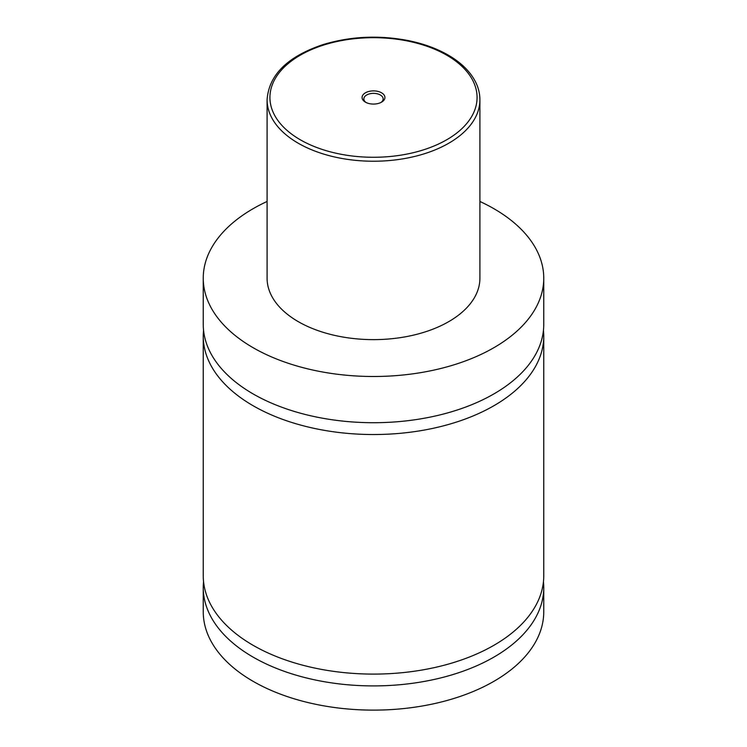 <?xml version="1.0" encoding="UTF-8"?>
<svg xmlns="http://www.w3.org/2000/svg" width="747" height="747" viewBox="0 0 747 747"><rect width="100%" height="100%" fill="white"/><g stroke="black" fill="none" stroke-linecap="round" stroke-linejoin="round"><path stroke-width="1.12" d="M479.91 201.466A170.251 98.296 180 0 1 493.888 208.693A170.251 98.296 180 0 1 543.751 278.192L543.751 324.413A170.251 98.296 180 0 1 438.657 415.229A170.251 98.296 180 0 1 253.112 393.921A170.251 98.296 180 0 1 203.249 324.413L203.249 278.192A170.251 98.296 180 0 1 267.09 201.466M543.452 330.323A170.251 98.296 180 0 1 543.751 336.234A170.251 98.296 180 0 1 438.657 427.051A170.251 98.296 180 0 1 253.112 405.742A170.251 98.296 180 0 1 203.249 336.234A170.251 98.296 180 0 1 203.548 330.323M543.452 581.708A170.251 98.296 180 0 1 543.751 587.618A170.251 98.296 180 0 1 438.657 678.425A170.251 98.296 180 0 1 253.112 657.117A170.251 98.296 180 0 1 203.249 587.618A170.251 98.296 180 0 1 203.548 581.708M543.751 336.234L543.751 575.797A170.251 98.296 180 0 1 438.657 666.613A170.251 98.296 180 0 1 253.112 645.305A170.251 98.296 180 0 1 203.249 575.797L203.249 336.234M365.423 102.143A11.42 6.592 0 0 0 381.577 102.143A11.42 6.592 0 0 0 381.577 92.815A11.42 6.592 0 0 0 365.423 92.815A11.42 6.592 0 0 0 365.423 102.143L365.423 102.143M380.895 102.507A9.646 5.574 0 0 0 383.146 98.921A9.646 5.574 0 0 0 380.326 94.99A9.646 5.574 0 0 0 369.812 93.777A9.646 5.574 0 0 0 363.854 98.921A9.646 5.574 0 0 0 366.105 102.507M479.91 99.799L479.91 278.192A106.41 61.431 180 0 1 414.221 334.955A106.41 61.431 180 0 1 298.258 321.64A106.41 61.431 180 0 1 267.09 278.192L267.09 99.799A106.41 61.431 180 0 0 298.258 143.237A106.41 61.431 180 0 0 414.221 156.553A106.41 61.431 180 0 0 479.91 99.799C479.891 93.636 478.416 87.632 475.475 81.787C470.124 71.423 461.02 62.505 448.153 55.054C436.836 48.564 423.717 43.765 408.805 40.683C379.261 34.941 350.66 36.258 323.003 44.605C287.474 56.557 268.836 74.952 267.09 99.799M543.751 278.192A170.251 98.296 180 0 1 438.657 369.009A170.251 98.296 180 0 1 253.112 347.7A170.251 98.296 180 0 1 203.249 278.192M543.751 587.618L543.751 611.83A170.251 98.296 180 0 1 438.657 702.638A170.251 98.296 180 0 1 253.112 681.329A170.251 98.296 180 0 1 203.249 611.83L203.249 587.618M300.266 139.764A103.572 59.797 0 0 0 446.734 139.764A103.572 59.797 0 0 0 446.734 55.194A103.572 59.797 0 0 0 300.266 55.194A103.572 59.797 0 0 0 300.266 139.764"/></g></svg>
